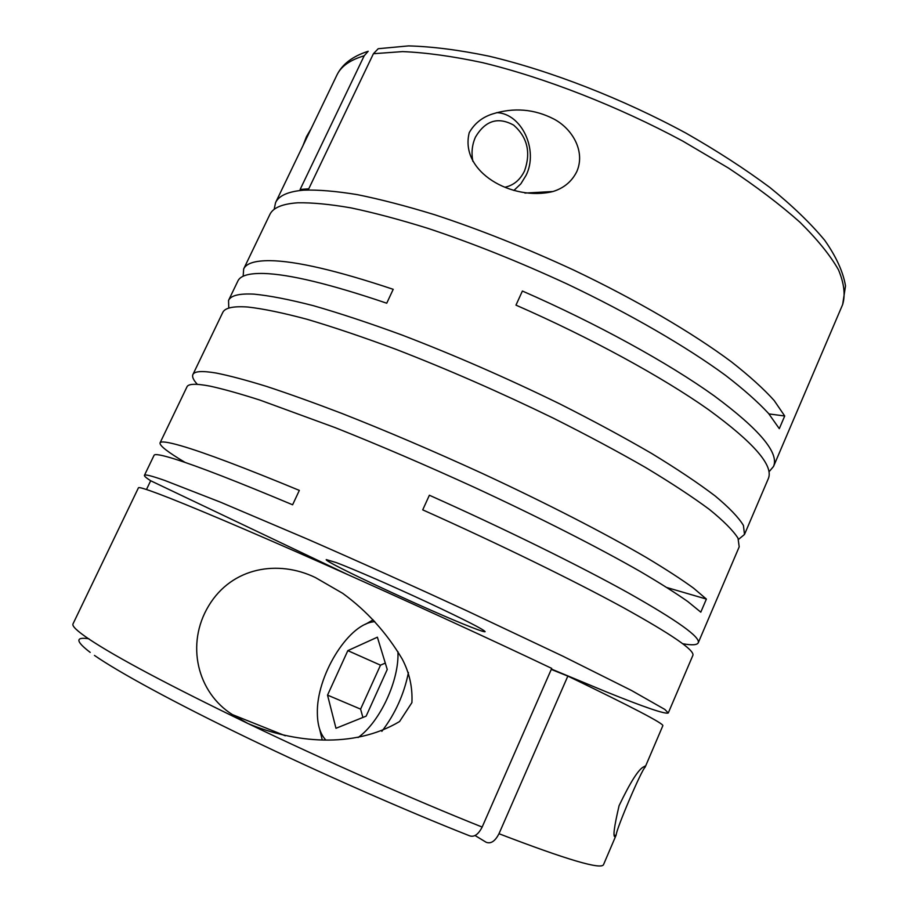 <?xml version="1.0" encoding="UTF-8"?>
<svg xmlns="http://www.w3.org/2000/svg" width="918" height="918" viewBox="0 0 918 918"><rect width="100%" height="100%" fill="white"/><g stroke="black" fill="none" stroke-linecap="round" stroke-linejoin="round"><path stroke-width="1.38" d="M471.129 627.155C480.022 630.632 484.681 632.146 485.117 631.664C483.556 629.369 464.198 619.524 427.054 602.128C392.307 585.982 353.189 568.965 336.321 562.608L326.257 559.601C323.17 561.437 431.357 611.767 471.129 627.155M576.791 171.609C585.741 151.172 572.086 128.531 553.795 118.996C534.253 108.978 513.828 107.303 492.507 113.97C482.225 117.252 474.457 123.494 469.236 132.662C459.367 171.976 512.083 201.512 552.98 191.518C563.916 188.11 571.857 181.477 576.791 171.609M513.873 190.462L520.827 183.864L526.094 175.315C538.682 150.277 521.894 113.534 496.695 112.627M158.366 493.758C145.377 488.892 138.733 486.919 138.434 487.825L73.004 623.896C71.845 626.007 77.112 631.045 88.828 638.974C115.966 657.139 169.015 685.321 247.963 723.522C293.381 742.685 353.556 749.054 399.571 721.537L411.907 702.626C412.652 687.284 409.428 672.779 402.245 659.09C386.627 632.754 366.775 610.826 342.689 593.326L315.402 577.56C278.418 559.624 232.116 566.934 208.765 605.685C185.229 644.425 197.645 692.872 232.438 714.617L247.963 723.522C324.639 760.391 415.28 800.404 482.157 827.061L551.718 668.396C487.515 637.849 399.973 597.71 323.262 563.698C246.529 529.686 186.147 504.2 158.366 493.758M551.42 669.073L606.19 691.816C644.677 707.365 665.378 714.411 668.281 712.965L664.827 709.43L631.446 690.451L562.826 656.163L466.631 610.7C412.239 585.604 359.225 561.759 307.576 539.176L220.446 502.157L164.747 480.447C151.631 475.857 144.872 474.158 144.436 475.34C144.149 476.098 146.237 477.911 150.678 480.757L146.478 489.512M185.184 462.465C167.822 452.138 159.434 445.609 160.042 442.889C160.811 441.007 167.902 441.994 181.305 445.861C204.588 452.643 243.936 467.491 299.337 490.396L292.613 504.785C237.269 481.571 198.058 466.344 174.971 459.092C161.671 454.949 154.706 453.687 154.063 455.305L144.436 475.34M197.37 384.355C193.4 380.063 191.919 376.793 192.906 374.544C194.387 371.182 202.144 370.677 216.178 373.041C229.351 375.657 246.127 380.109 266.495 386.398C288.803 393.742 313.956 402.761 341.944 413.467C386.294 430.909 432.94 450.83 481.881 473.24C545.797 502.915 604.503 533.117 646.306 557.501C665.779 569.171 681.546 579.396 693.595 588.174L706.39 599.075L700.801 612.157L687.834 601.577C675.682 593.017 659.812 582.987 640.236 571.489C598.215 547.449 539.336 517.454 475.306 487.779C426.296 465.357 379.639 445.333 335.322 427.696L259.989 400.11C239.69 393.615 223.005 388.957 209.924 386.111C196.004 383.483 188.362 383.713 186.997 386.811L160.042 442.889M682.774 643.736C691.92 645.388 697.072 645.079 698.231 642.83L739.208 546.83L738.003 538.189C733.149 530.558 723.625 520.976 709.43 509.456C692.493 496.902 671.184 482.891 645.48 467.446C617.527 451.404 586.682 434.914 552.946 417.977C499.943 392.216 447.548 369.3 395.75 349.242C362.989 337.078 333.406 327.083 306.991 319.269C282.882 312.831 263.156 308.746 247.791 307.025C233.206 306.004 224.841 307.84 222.718 312.545L192.906 374.544M738.554 539.359L744.487 534.471L743.442 525.463C738.715 517.58 729.305 507.757 715.214 496.007C698.403 483.235 677.209 469.052 651.608 453.446C623.77 437.255 593.017 420.673 559.349 403.679C506.449 377.86 454.1 355.014 402.291 335.139C369.518 323.125 339.889 313.302 313.417 305.694C289.239 299.463 269.422 295.619 253.965 294.139C239.265 293.381 230.797 295.481 228.548 300.427L228.777 308.115M243.155 276.226L243.672 268.951C246.253 263.34 255.02 260.574 269.995 260.655C295.952 260.999 337.021 270.546 393.214 289.319L386.73 303.215C330.583 284.167 289.629 274.252 263.868 273.472C248.996 273.128 240.332 275.629 237.888 281L228.548 300.427M668.281 712.965L692.849 655.418C695.029 650.403 671.586 634.338 622.553 607.211C573.211 580.302 498.405 543.731 422.716 509.857L429.383 495.238C504.992 529.02 579.591 565.798 628.681 593.108C677.461 620.671 700.641 637.241 698.231 642.83M768.963 413.926L784.718 415.992L779.302 428.66L768.584 413.49C757.947 401.992 743.58 389.255 725.472 375.313C686.343 346.637 629.955 313.876 567.335 284.098C519.29 261.882 472.908 243.327 428.224 228.456C399.881 219.62 374.165 212.769 351.089 207.904C329.849 204.221 312.051 202.522 297.707 202.798C282.251 203.876 272.967 207.789 269.835 214.548L243.672 268.951M784.718 415.992L774.161 400.512C763.627 388.807 749.352 375.898 731.348 361.784C692.424 332.786 636.197 299.842 573.681 270.064C525.693 247.86 479.345 229.408 434.627 214.72C406.261 206.022 380.511 199.332 357.377 194.65C336.068 191.162 318.202 189.659 303.766 190.152C288.206 191.472 278.808 195.637 275.561 202.648L274.149 209.384M373.419 53.714L402.6 51.603C425.872 52.567 452.494 56.239 482.489 62.631C544.649 77.651 617.848 106.178 682.785 141.108L728.399 168.017C756.168 186.446 780.036 204.53 799.991 222.271C817.376 239.46 830.205 255.284 838.455 269.766C844.112 283.237 845.512 294.827 842.655 304.524L845.512 285.923C843.172 271.935 836.252 256.742 824.743 240.332C810.663 223.338 792.349 205.701 769.789 187.41C745.003 168.981 717.142 150.931 686.216 133.271C622.507 98.719 550.593 70.72 488.869 56.147C459.011 49.962 432.24 46.554 408.556 45.9L378.216 48.711L373.419 53.714L308.769 188.798L300.129 189.464L364.182 55.803L368.198 51.259C352.615 56.262 342.173 64.214 336.895 75.104C341.003 66.371 350.091 59.934 364.182 55.803M615.129 836.711L616.15 835.07C616.276 829.011 641.854 769.146 645.125 767.218L645.343 765.933L643.943 766.737C638.802 768.814 630.528 781.78 619.099 805.648C614.085 827.015 612.765 837.365 615.129 836.711M645.125 767.218L662.842 725.702C663.978 723.728 632.307 707.193 567.84 676.096L498.99 833.716C566.704 859.707 601.565 870 603.562 864.572L616.15 835.07M475.054 835.529L486.081 842.219C490.809 844.112 495.112 841.278 498.99 833.716M322.241 739.897L319.648 729.213M365.49 624.274L373.121 619.845M325.752 739.942C320.29 734.102 317.49 725.209 317.364 713.252C316.354 676.646 347.176 625.56 372.708 621.911L374.774 621.612M505.141 187.192C513.736 185.275 520.208 179.836 524.557 170.863C531.04 152.526 527.414 137.298 513.701 125.158C498.118 116.552 485.381 120.499 475.513 137C472.081 144.631 471.198 152.744 472.873 161.327M311.202 128.52L306.463 136.679L302.963 145.652M769.02 471.818L773.541 466.436C779.279 452.976 759.565 429.498 714.365 395.979C668.683 363.184 596.941 323.618 522.399 291.029L515.973 305.132C590.595 337.813 662.532 377.183 708.444 409.612C753.885 442.717 773.84 465.736 768.32 478.645L744.487 534.471M706.39 599.075L667.019 587.577M347.922 574.679L150.678 480.757M385.296 663.094L380.5 665.171L360.59 709.121L362.897 717.451M377.378 637.195L347.83 650.632L327.531 695.121L335.977 728.295L366.144 716.143L387.247 669.474L377.378 637.195M380.5 665.171L347.83 650.632M360.59 709.121L327.531 695.121M397.919 651.619C399.456 679.94 380.098 721.892 358.089 737.533M408.441 672.527C404.035 694.318 395.176 713.917 381.854 731.336M567.84 676.096L551.27 669.429M482.157 827.061C478.255 834.669 473.952 837.549 469.259 835.678C405.159 810.41 320.279 773.059 247.401 737.877C174.523 702.683 118.686 672.24 94.451 655.418M88.92 638.779C75.138 636.702 75.574 641.246 90.205 652.388M275.561 202.648L336.895 75.104M372.708 621.911L374.257 621.05M232.438 714.617L285.314 735.777M614.406 835.047L615.886 835.655M773.541 466.436L842.655 304.524M524.924 193.078L552.969 191.518"/></g></svg>
